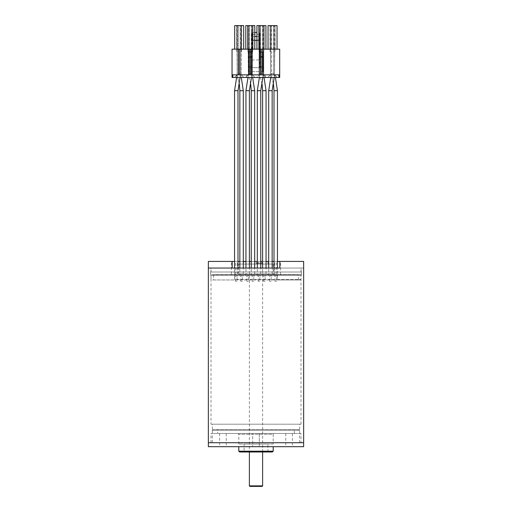 <?xml version="1.0" encoding="UTF-8"?>
<svg xmlns="http://www.w3.org/2000/svg" width="512" height="512" viewBox="0 0 512 512"><rect width="100%" height="100%" fill="white"/><g stroke="black" fill="none" stroke-linecap="round" stroke-linejoin="round"><path stroke-width="0.38" stroke-dasharray="2.56 1.92" d="M210.874 272.013L301.126 272.013L210.874 272.013L210.874 268.045L301.126 268.045L210.874 268.045M301.126 272.013L301.126 268.045M210.611 275.187L301.389 275.187L210.611 275.187L210.611 272.013L301.389 272.013L210.611 272.013L234.56 272.013L234.56 279.955L234.56 261.427L237.21 261.427L237.21 274.662L274.79 274.662L274.79 261.427L273.997 261.427M301.389 275.187L301.389 272.013L210.611 272.013L210.611 274.79L234.56 274.79M211.008 424.198L300.992 424.198L211.008 424.198L211.008 275.187L300.992 275.187L211.008 275.187L210.611 274.79L301.389 274.79L301.389 272.013L277.44 272.013L300.992 272.013L300.992 268.045L232.179 268.045M300.992 424.198L300.992 275.187L234.56 275.187M212.326 442.726L299.674 442.726L212.326 442.726L212.326 424.198L299.674 424.198L212.326 424.198M299.674 442.726L299.674 424.198M303.642 442.726L208.358 442.726L303.642 442.726M303.642 268.045L208.358 268.045L303.642 268.045M226.227 433.466L219.61 433.466L226.227 433.466L226.227 446.701L219.61 446.701L226.227 446.701M219.61 433.466L219.61 446.701M259.309 433.466L259.309 446.701L252.691 446.701L259.309 446.701L252.691 446.701L259.309 446.701L259.309 433.466L252.691 433.466L252.691 446.701L252.691 433.466L259.309 433.466M292.39 433.466L285.773 433.466L292.39 433.466L292.39 446.701L285.773 446.701L292.39 446.701M285.773 433.466L285.773 446.701M273.203 444.051L238.797 444.051L273.203 444.051L273.203 434.259L238.797 434.259L238.003 433.466L273.997 433.466L238.003 433.466M238.797 444.051L238.797 434.259L273.203 434.259L273.997 433.466M298.88 429.498L213.12 429.498L298.88 429.498L299.674 430.291L212.326 430.291L299.674 430.291L299.674 433.466L212.326 433.466L299.674 433.466M213.12 429.498L212.326 430.291L212.326 433.466M217.619 433.466L294.381 433.466L217.619 433.466L217.619 429.498L294.381 429.498L217.619 429.498M294.381 433.466L294.381 429.498M244.09 451.994L267.91 451.994L244.09 451.994L244.09 444.051L267.91 444.051L244.09 444.051M267.91 451.994L267.91 444.051M238.797 446.701L273.203 446.701L238.797 446.701M300.992 442.726L211.008 442.726L300.992 442.726L300.992 433.466L211.008 433.466L300.992 433.466M211.008 442.726L211.008 433.466M303.642 446.701L208.358 446.701M273.203 451.2L238.797 451.2M239.59 451.994L272.41 451.994M231.386 274.662L235.622 274.662L231.386 274.662L231.386 261.427L235.622 261.427L231.386 261.427M235.622 274.662L235.622 261.427M276.378 274.662L280.614 274.662L276.378 274.662L276.378 261.427L280.614 261.427L276.378 261.427M280.614 274.662L280.614 261.427M273.203 264.07L273.203 273.862L273.997 274.662L238.003 274.662L238.797 273.862L273.203 273.862L238.797 273.862L238.797 264.07L273.203 264.07L238.797 264.07M277.44 279.424L300.992 279.424L300.467 279.955L277.44 279.955L277.44 268.045L277.44 279.955L298.349 279.955L213.651 279.955L213.651 274.662L237.21 274.662M298.349 279.955L298.349 274.662L213.651 274.662M213.651 279.955L234.56 279.955L211.533 279.955L211.008 279.424L211.008 275.187M300.467 279.955L211.533 279.955M277.44 275.187L300.992 275.187L300.992 279.424L234.56 279.424M300.992 275.187L301.389 274.79L277.44 274.79M279.821 268.045L300.992 268.045M300.992 272.013L211.008 272.013L211.008 268.045M303.642 261.427L208.358 261.427M244.09 264.07L267.91 264.07L244.09 264.07L244.09 261.427L267.91 261.427L244.09 261.427M267.91 264.07L267.91 261.427M272.147 261.427L268.704 261.427M266.061 261.427L262.618 261.427M260.762 261.427L257.325 261.427M254.675 261.427L251.238 261.427M249.382 261.427L245.939 261.427M243.296 261.427L239.853 261.427M238.003 261.427L237.21 261.427M274.79 261.427L277.44 261.427M211.008 272.013L234.56 272.013L234.56 268.045M274.79 274.662L298.349 274.662M238.003 274.662L273.997 274.662M256 262.752L262.086 262.752L256 262.752M249.914 486.4L262.086 486.4M272.147 90.707L268.704 90.707M270.758 77.478L271.014 73.402L274.451 73.402L271.014 73.402M274.202 77.478L274.451 73.402M272.147 275.981L268.704 275.981L272.147 275.981L272.147 268.045M268.704 275.981L268.704 268.045M253.747 281.274L252.16 281.274L253.747 281.274L253.747 275.981L252.16 275.981L253.747 275.981M252.16 281.274L252.16 275.981M254.675 90.707L251.238 90.707M250.694 84.026L248.339 74.797L251.782 74.797L248.339 74.797M252.659 77.478L251.782 74.797M254.675 275.981L251.238 275.981L254.675 275.981L254.675 268.045M251.238 275.981L251.238 268.045M265.133 281.274L263.546 281.274L265.133 281.274L265.133 275.981L263.546 275.981L265.133 275.981M263.546 281.274L263.546 275.981M266.061 90.707L262.618 90.707M262.074 84.026L259.718 74.797L263.162 74.797L259.718 74.797M264.038 77.478L263.162 74.797M266.061 275.981L262.618 275.981L266.061 275.981L266.061 268.045M262.618 275.981L262.618 268.045M237.075 281.274L235.488 281.274L237.075 281.274L237.075 275.981L235.488 275.981L237.075 275.981M235.488 281.274L235.488 275.981M242.368 281.274L240.781 281.274L242.368 281.274L242.368 275.981L240.781 275.981L242.368 275.981M240.781 281.274L240.781 275.981M248.454 281.274L246.867 281.274L248.454 281.274L248.454 275.981L246.867 275.981L248.454 275.981M246.867 281.274L246.867 275.981M276.512 281.274L274.925 281.274L276.512 281.274L276.512 275.981L274.925 275.981L276.512 275.981M274.925 281.274L274.925 275.981M277.44 275.981L273.997 275.981L277.44 275.981L277.44 268.045M273.997 275.981L273.997 268.045M273.997 90.707L277.44 90.707M273.453 84.026L271.104 74.797L274.566 74.867L271.104 74.797L273.453 84.026M275.424 77.478L274.566 74.867M243.296 275.981L239.853 275.981L243.296 275.981L243.296 268.045M239.853 275.981L239.853 268.045M243.296 90.707L239.853 90.707M236.96 74.797L239.315 84.026L237.03 75.002L237.21 73.402L240.314 73.402L237.197 73.402M241.28 77.478L240.403 74.797L237.203 74.797M249.382 275.981L245.939 275.981L249.382 275.981L249.382 268.045M245.939 275.981L245.939 268.045M249.382 90.707L245.939 90.707M247.994 77.478L248.326 73.402L251.693 73.402L248.32 73.402L248.166 74.976M251.437 77.478L251.693 73.402M238.003 275.981L234.56 275.981L238.003 275.981L238.003 268.045M234.56 275.981L234.56 261.427M238.003 90.707L234.56 90.707M236.614 77.478L236.774 75.245L237.21 74.829L236.774 75.245M240.058 77.478L240.314 73.402M237.21 73.402L237.03 75.002M237.472 74.797L240.403 74.797M279.686 77.478L246.605 77.478L246.605 74.829L232.045 74.829L232.045 49.158L279.686 49.158L279.686 74.829L232.045 74.829L246.605 74.829L246.605 77.478L232.045 77.478M243.955 77.478L234.432 77.478L243.955 77.478L234.432 77.478L243.955 77.478L241.178 74.829L243.955 77.478L241.178 74.829L237.21 74.829L241.178 74.829L243.955 77.478M267.776 77.478L277.306 77.478L267.776 77.478L277.306 77.478L267.776 77.478L270.56 74.829L274.528 74.829L277.306 77.478L274.528 74.829L270.56 74.829L271.552 74.829L270.56 74.829L270.426 25.6L274.662 25.6L274.528 74.829L270.56 74.829L274.528 74.829L277.306 77.478L274.528 74.829L273.536 74.829L273.536 25.6L271.552 25.6L271.552 74.829L271.552 25.6L270.163 25.6L274.925 25.6L270.163 25.6L270.426 49.158L270.426 25.6L270.426 49.158L271.283 49.158L270.56 49.158L270.56 74.829L270.426 25.6L270.56 74.829L267.776 77.478M256.659 77.478L266.189 77.478L256.659 77.478L266.189 77.478L256.659 77.478L259.443 74.829L263.411 74.829L266.189 77.478L263.411 74.829L259.443 74.829L260.435 74.829L259.443 74.829L259.309 25.6L263.546 25.6L263.411 74.829L262.419 74.829L263.411 74.829L266.189 77.478L263.411 74.829L262.419 74.829L263.411 74.829L263.546 49.158L263.411 74.829L263.411 49.158L262.682 49.158L262.682 25.6L259.046 25.6L259.309 49.158L259.309 25.6L259.309 49.158L259.309 25.6L263.808 25.6L259.309 25.6L259.309 49.158L260.166 49.158L259.309 49.158L260.166 49.158L260.166 25.6L260.166 49.158L259.309 49.158L259.309 25.6L259.443 74.829L262.419 74.829L259.443 74.829L259.046 25.6L259.443 74.829L256.659 77.478M245.542 77.478L255.072 77.478L245.542 77.478L255.072 77.478L245.542 77.478L248.326 74.829L252.294 74.829L255.072 77.478L252.294 74.829L248.326 74.829L249.318 74.829L248.326 74.829L248.192 25.6L252.429 25.6L252.294 74.829L251.302 74.829L252.294 74.829L255.072 77.478L252.294 74.829L251.302 74.829L252.294 74.829L252.429 49.158L252.294 74.829L252.294 49.158L251.565 49.158L251.565 25.6L247.93 25.6L248.192 49.158L248.192 25.6L248.192 49.158L248.192 25.6L252.691 25.6L248.192 25.6L248.192 49.158L249.05 49.158L248.192 49.158L249.05 49.158L249.05 25.6L249.05 49.158L248.192 49.158L248.192 25.6L248.326 74.829L251.302 74.829L248.326 74.829L247.93 25.6L248.326 74.829L245.542 77.478M258.912 49.158L265.926 49.158L256.928 49.158L256.928 25.6L256.928 49.158L256.928 25.6L265.926 25.6L256.928 25.6L265.926 25.6L265.926 49.158L258.912 49.158M265.926 49.158L265.926 25.6L265.926 49.158L256.928 49.158M247.795 49.158L254.81 49.158L245.811 49.158L245.811 25.6L245.811 49.158L245.811 25.6L254.81 25.6L245.811 25.6L254.81 25.6L254.81 49.158L247.795 49.158M254.81 49.158L254.81 25.6L254.81 49.158L245.811 49.158M277.043 49.158L277.043 25.6L277.043 49.158L268.045 49.158L277.043 49.158L268.045 49.158L268.045 25.6L268.045 49.158L277.043 49.158L277.043 25.6L268.045 25.6L268.045 49.158M243.693 49.158L243.693 25.6L243.693 49.158L234.694 49.158L243.693 49.158L234.694 49.158L234.694 25.6L234.694 49.158L243.693 49.158L243.693 25.6L234.694 25.6L234.694 49.158M259.84 51.674L263.014 51.674L263.014 57.229L259.84 57.229L259.84 51.674L259.84 52.467L263.014 52.467L263.014 67.686L259.84 67.686L259.84 66.362L263.014 66.362M251.898 51.674L251.898 57.229L251.898 56.435L248.723 56.435L248.723 71.654L248.723 51.674L251.898 51.674L251.898 59.968L251.898 56.435L248.723 56.435L248.723 57.229L248.723 51.674M265.133 77.478L265.133 74.829L265.133 77.478M234.432 77.478L237.21 74.829L237.075 25.6L241.312 25.6L241.178 74.829L237.21 74.829L241.178 74.829L240.186 74.829L241.178 74.829L241.312 49.158L240.448 49.158L240.448 25.6L238.202 25.6L238.202 74.829L237.21 74.829L236.813 25.6L241.574 25.6L240.448 25.6L241.574 25.6L241.312 49.158L240.448 49.158L240.448 25.6L236.813 25.6L237.075 49.158L237.933 49.158L237.21 49.158L237.21 74.81L234.432 77.478L237.21 74.829L234.432 77.478M275.059 25.6L268.045 25.6L275.059 25.6L275.059 49.158M270.029 49.158L270.029 25.6M241.709 25.6L234.694 25.6L241.709 25.6L241.709 49.158M236.678 49.158L236.678 25.6M248.723 66.362L251.898 66.362L251.898 52.467L248.723 52.467L251.898 52.467L251.898 40.077L259.84 40.077L259.84 40.422L259.84 32.48L259.84 67.686L248.723 67.686L263.014 67.686L263.014 71.654L263.014 57.229M263.014 51.674L263.014 52.467L259.84 52.467L259.84 66.362M259.84 57.229L259.84 40.077M263.014 56.435L259.84 56.435L263.014 56.435M237.498 74.829L238.202 74.829L238.202 25.6L237.075 25.6L237.075 49.158L237.075 25.6L237.075 49.158L237.933 49.158L237.075 49.158L237.075 25.6L237.21 74.829M240.186 74.829L240.186 25.6L240.186 74.829M273.536 74.829L274.528 74.829L274.528 49.158L273.798 49.158L273.798 25.6L274.925 25.6L274.528 74.829L274.662 49.158L273.798 49.158L274.662 49.158L274.528 51.802L274.528 49.158L273.798 49.158L273.536 25.6L273.536 74.829M263.546 25.6L262.682 25.6L262.682 49.158L263.546 49.158L263.411 51.802L263.808 51.802L263.411 51.802L263.546 25.6L263.546 49.158L262.682 49.158L263.546 49.158L263.546 25.6M252.429 25.6L251.565 25.6L251.565 49.158L252.429 49.158L252.294 51.802L252.691 51.802L252.294 51.802L252.429 25.6L252.429 49.158L251.565 49.158L252.429 49.158L252.429 25.6M263.014 71.654L248.723 71.654L263.014 71.654M251.898 59.968L259.84 59.968M256.928 32.48L251.898 32.48L251.898 66.362M237.21 51.802L237.21 49.158L237.21 51.802L236.813 51.802L236.813 25.6L236.813 51.802L237.21 51.802L236.813 51.802L236.813 25.6L236.813 51.802L237.21 51.802M271.283 25.6L271.283 49.158L270.426 49.158L270.426 25.6L270.426 49.158L271.283 49.158L271.283 25.6M237.933 25.6L237.933 49.158L237.933 25.6M270.56 51.802L270.56 49.158L270.56 51.802L270.163 51.802L270.163 25.6L270.163 51.802L270.56 51.802M251.898 40.077L251.898 40.422L254.81 40.422M256.928 40.422L259.84 40.422M254.81 32.48L251.898 32.48L251.898 40.422M241.178 49.158L240.448 49.158L241.312 49.158L241.312 25.6L241.178 51.802L241.574 51.802L241.178 51.802L241.574 51.802L241.178 51.802L241.312 25.6L241.178 49.158M241.574 25.6L241.574 51.802L241.574 25.6M274.528 51.802L274.925 51.802L274.528 51.802M274.925 25.6L274.925 51.802L274.925 25.6M262.419 25.6L262.419 74.829L262.419 25.6M263.808 25.6L263.808 51.802L263.808 25.6L263.808 51.802L263.411 51.802L263.808 51.802L263.808 25.6M260.435 74.829L260.435 25.6L260.435 74.829M251.302 25.6L251.302 74.829L251.302 25.6M252.691 25.6L252.691 51.802L252.691 25.6L252.691 51.802L252.294 51.802L252.691 51.802L252.691 25.6M249.318 74.829L249.318 25.6L249.318 74.829M259.84 34.336L251.898 34.336M259.84 36.454L256.928 36.454M254.81 36.454L251.898 36.454M274.662 49.158L274.662 25.6L274.662 49.158M241.312 49.158L241.312 25.6L241.312 49.158M270.163 51.802L270.163 25.6L270.163 51.802M259.443 51.802L259.046 51.802L259.046 25.6L259.046 51.802L259.443 51.802M248.326 51.802L247.93 51.802L247.93 25.6L247.93 51.802L248.326 51.802M271.219 281.274L269.632 281.274L271.219 281.274L271.219 275.981L269.632 275.981L271.219 275.981M269.632 281.274L269.632 275.981M259.84 281.274L258.253 281.274L259.84 281.274L259.84 275.981L258.253 275.981L259.84 275.981M258.253 281.274L258.253 275.981M260.762 90.707L257.325 90.707M259.379 77.478L259.635 73.402L263.072 73.402L259.635 73.402M262.816 77.478L263.072 73.402M260.762 275.981L257.325 275.981L260.762 275.981L260.762 268.045M257.325 275.981L257.325 268.045M256 263.277L262.618 263.277L256 263.277M262.618 485.869L249.382 485.869M251.898 57.229L248.723 57.229M232.838 77.478L232.838 74.829M278.893 77.478L278.893 74.829M263.014 56.915L259.84 56.915M248.723 56.915L251.898 56.915M262.618 451.994L262.618 263.277L262.086 262.752M249.914 262.752L249.382 263.277L249.382 451.994"/><path stroke-width="0.77" d="M232.179 261.427L232.179 268.045L208.358 268.045L208.358 442.726L303.642 442.726L303.642 446.701L208.358 446.701L208.358 442.726L303.642 442.726L303.642 261.427L279.821 261.427L279.821 268.045L208.358 268.045L208.358 261.427L234.56 261.427L234.56 268.045M273.203 451.2L272.41 451.994L239.59 451.994L238.797 451.2L273.203 451.2L273.203 446.701M238.797 451.2L238.797 446.701M277.44 261.427L277.44 268.045L277.44 261.427L279.821 261.427M273.997 261.427L272.147 261.427M268.704 261.427L266.061 261.427M262.618 261.427L260.762 261.427M257.325 261.427L254.675 261.427M251.238 261.427L249.382 261.427M245.939 261.427L243.296 261.427M239.853 261.427L238.003 261.427M262.086 486.4L249.914 486.4L249.382 485.869L262.618 485.869L262.086 486.4M268.704 268.045L268.704 90.707L270.758 77.478M272.147 268.045L272.147 90.707L274.202 77.478M268.704 90.707L272.147 90.707M251.238 268.045L251.238 90.707L250.694 84.026M254.675 268.045L254.675 90.707L252.659 77.478M251.238 90.707L254.675 90.707M262.618 268.045L262.618 90.707L262.074 84.026M266.061 268.045L266.061 90.707L264.038 77.478M262.618 90.707L266.061 90.707M273.997 268.045L273.997 90.707L273.453 84.026L273.997 90.707L277.44 90.707L275.424 77.478M277.44 268.045L277.44 90.707M239.853 268.045L239.853 90.707L239.315 84.026L239.853 90.707L243.296 90.707L241.28 77.478M243.296 268.045L243.296 90.707M245.939 268.045L245.939 90.707L247.994 77.478M249.382 268.045L249.382 90.707L251.437 77.478M234.56 261.427L234.56 90.707L236.614 77.478M238.003 268.045L238.003 90.707L240.058 77.478M234.56 90.707L238.003 90.707M245.939 90.707L249.382 90.707M232.045 77.478L278.893 77.478L278.893 74.829L232.045 74.829L232.045 77.478L232.045 49.158L238.534 49.158L238.534 74.829M278.893 77.478L279.686 77.478L279.686 49.158L260.762 49.158L260.762 74.829M250.374 74.829L250.374 49.158L238.534 49.158M250.374 49.158L260.762 49.158M279.686 77.478L279.686 74.829L278.893 74.829M239.853 49.158L239.853 74.829M258.912 49.158L258.912 25.6L263.942 25.6L263.942 49.158M258.912 25.6L256.928 25.6L256.928 49.158M265.926 49.158L265.926 25.6L263.942 25.6M247.795 49.158L247.795 25.6L252.826 25.6L252.826 49.158M247.795 25.6L245.811 25.6L245.811 49.158M254.81 49.158L254.81 25.6L252.826 25.6M277.043 49.158L277.043 25.6L268.045 25.6L268.045 49.158M243.693 49.158L243.693 25.6L234.694 25.6L234.694 49.158M263.546 74.829L263.546 49.158M248.922 49.158L248.922 74.829M251.699 74.829L251.699 49.158M259.309 49.158L259.309 74.829M262.221 74.829L262.221 49.158M250.246 49.158L250.246 74.829M260.634 49.158L260.634 74.829M262.086 74.829L262.086 49.158M254.81 40.422L256.928 40.422M254.81 32.48L256.928 32.48M256.928 36.454L254.81 36.454M257.325 268.045L257.325 90.707L259.379 77.478M260.762 268.045L260.762 90.707L262.816 77.478M257.325 90.707L260.762 90.707M232.838 74.829L232.838 77.478M262.618 451.994L262.618 485.869M249.382 451.994L249.382 485.869"/></g></svg>
